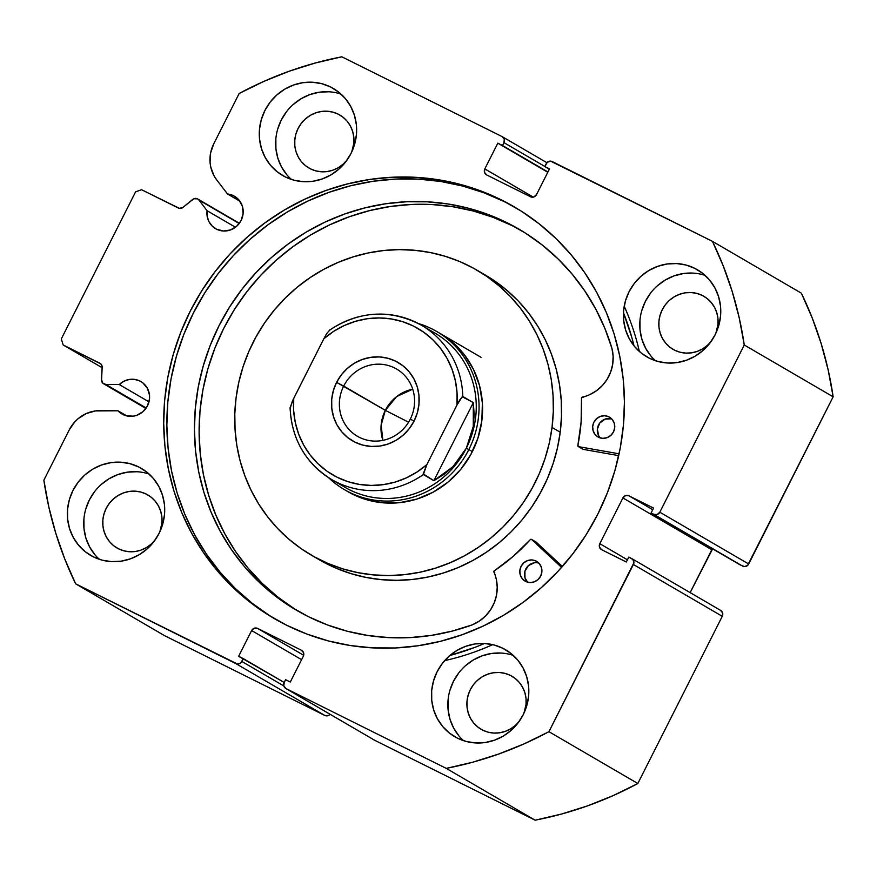 <?xml version="1.0" encoding="UTF-8"?>
<svg xmlns="http://www.w3.org/2000/svg" width="877" height="877" viewBox="0 0 877 877"><rect width="100%" height="100%" fill="white"/><g stroke="black" fill="none" stroke-linecap="round" stroke-linejoin="round"><path stroke-width="1.32" d="M198.915 200.044L239.202 223.525L198.915 200.044A4.582 4.374 -59.8 0 0 197.457 198.838A4.582 4.374 120.2 0 1 198.915 200.044L207.082 210.699L198.915 200.044M233.523 195.724A18.768 17.935 120.2 0 1 234.51 196.262A18.768 17.935 120.2 0 1 240.835 220.993A18.768 17.935 120.2 0 1 216.597 229.226L212.168 226.047L208.923 221.618L207.169 216.334L207.082 210.699L235.464 227.253L207.082 210.699A18.768 17.935 120.2 0 0 215.61 228.7A18.768 17.935 120.2 0 0 216.597 229.226L223.383 231.013L230.432 229.971L236.647 226.277L241.109 220.478L243.126 213.451L242.392 206.292L239.015 200.066L233.523 195.724A18.768 17.935 120.2 0 0 227.527 194.003L233.523 195.724M239.914 201.228L227.527 194.003L216.685 179.851L227.527 194.003L239.914 201.228M122.056 414.032L122.002 413.999A18.768 17.935 120.2 0 0 122.988 414.536L126.288 415.775L133.337 416.158L136.823 415.281L143.05 411.587L147.511 405.777L149.529 398.761L149.507 395.132L147.413 388.303L142.885 382.92L139.914 381.035L134.696 379.412L129.182 379.478L123.876 381.243L119.272 384.543L105.777 384.422L146.207 407.991L105.777 384.422A4.582 4.374 120.2 0 1 101.579 379.851L102.171 367.342A4.582 4.374 120.2 0 0 99.814 363.221L63.155 344.968L61.302 338.928L135.595 191.855L141.57 189.717L178.228 207.97A4.582 4.374 120.2 0 0 182.975 207.378L192.71 199.43A4.582 4.374 120.2 0 1 197.457 198.838L193.806 198.761L182.975 207.378L179.412 208.353L141.57 189.717L135.595 191.855L61.302 338.928L63.155 344.968L100.822 363.933L102.05 366.082L101.579 379.851L102.719 383.063L105.777 384.422L119.272 384.543L148.98 401.863L119.272 384.543A18.768 17.935 120.2 0 1 139.914 381.035L141.866 382.175L139.914 381.035A18.768 17.935 120.2 0 1 140.912 381.572A18.768 17.935 120.2 0 1 147.237 406.303A18.768 17.935 120.2 0 1 122.988 414.536L118.011 410.798L95.429 410.929L86.341 413.516L78.228 418.581L74.742 421.914L69.261 429.873L43.85 480.19L48.838 507.07L55.832 533.413L64.788 559.044L75.652 583.83L237.546 664.064L240.78 662.902L243.313 658.627L238.621 656.292L251.622 630.552L254.22 628.239L257.597 628.414L301.447 650.252L303.617 652.828L303.299 656.292L290.298 682.032L285.606 679.686L284.159 682.547L283.841 686.011L286.012 688.577L446.25 768.373L472.758 762.201L498.805 753.99L524.249 743.806L548.936 731.692L633.885 562.782L632.887 559.515L628.798 557.092L626.321 562.004L601.655 549.715L599.495 547.138L599.802 543.685L622.922 497.928L625.52 495.604L628.897 495.79L653.562 508.068L651.085 512.968L653.825 514.339L657.202 514.525L659.811 512.201L744.266 345.001L739.278 318.121L732.284 291.778L723.328 266.137L712.464 241.35L550.57 161.127L547.336 162.278L544.803 166.553L549.495 168.899L536.494 194.639L533.896 196.952L530.519 196.766L486.669 174.929L484.499 172.363L484.817 168.899L497.818 143.159L502.521 145.505L503.957 142.644L504.275 139.18L502.104 136.604L341.866 56.808L315.358 62.991L289.311 71.19L263.867 81.386L239.18 93.488L213.769 143.806L210.623 152.916L210.063 162.475L210.787 167.167L214.12 175.948L216.685 179.851A34.181 32.646 120.2 0 1 213.769 143.806L239.18 93.488A366.224 349.846 120.2 0 1 341.866 56.808L502.104 136.604A4.582 4.374 120.2 0 1 503.957 142.644L544.847 166.477L503.957 142.644L502.521 145.505L547.939 171.98L497.818 143.159L547.785 172.287L497.818 143.159L484.817 168.899L533.249 197.128L484.817 168.899A4.582 4.374 120.2 0 0 486.428 174.808L486.461 174.819M501.48 199.945A238.281 227.625 120.2 0 1 514.054 206.742A238.281 227.625 120.2 0 1 594.376 520.708A238.281 227.625 120.2 0 1 286.647 625.235L267.189 614.273L248.947 601.359L232.109 586.625L216.827 570.214L203.256 552.291L191.526 533.019L181.736 512.596L173.997 491.197L168.384 469.052L164.931 446.36L163.692 423.339L164.668 400.208L167.858 377.209L173.218 354.549L180.717 332.449L190.265 311.116L201.776 290.758L215.139 271.574L230.223 253.749L246.886 237.459L264.964 222.857L284.291 210.074L304.67 199.243L325.904 190.473L347.807 183.841L370.149 179.401L392.721 177.22L415.303 177.297L437.689 179.642L459.647 184.236L480.98 191.022L501.48 199.945L520.927 210.918L539.169 223.832L556.007 238.566L571.289 254.966L584.86 272.89L596.59 292.162L606.38 312.596L614.119 333.984L619.743 356.139L623.185 378.831L624.424 401.852L623.448 424.972L620.258 447.983L614.898 470.642L607.399 492.742L597.851 514.075L586.34 534.433L572.988 553.606L557.893 571.431L541.23 587.722L523.152 602.335L503.837 615.117L483.446 625.937L462.212 634.718L440.309 641.35L417.967 645.779L395.395 647.971L372.813 647.884L350.427 645.538L328.469 640.955L307.136 634.159L286.647 625.235A238.281 227.625 120.2 0 1 274.062 618.449A238.281 227.625 120.2 0 1 193.74 304.483A238.281 227.625 120.2 0 1 501.48 199.945L504.637 201.787L501.48 199.945M515.632 207.663A238.281 227.625 -59.8 0 0 504.637 201.787A238.281 227.625 -59.8 0 0 197.358 305.481A238.281 227.625 -59.8 0 0 275.641 619.359M502.861 648.289A50.362 48.103 120.2 0 1 505.525 649.725A50.362 48.103 120.2 0 1 522.495 716.071A50.362 48.103 120.2 0 1 457.465 738.171L449.495 733.117L442.71 726.54L437.36 718.68L433.655 709.844L431.736 700.361L431.681 690.616L433.49 680.958L437.097 671.782L442.348 663.429L449.057 656.215L456.961 650.427L465.764 646.283L475.104 643.948L484.652 643.499L494.025 644.968L502.861 648.289L510.831 653.332L517.616 659.91L522.966 667.781L526.671 676.616L528.59 686.088L528.645 695.845L526.836 705.492L523.229 714.678L517.978 723.032L511.269 730.234L503.365 736.022L494.562 740.166L485.211 742.512L475.674 742.951L466.301 741.482L457.465 738.171A50.362 48.103 120.2 0 1 454.801 736.735A50.362 48.103 120.2 0 1 437.831 670.379A50.362 48.103 120.2 0 1 502.861 648.289L508.079 651.326L502.861 648.289M694.781 268.34A50.362 48.103 120.2 0 1 697.445 269.776A50.362 48.103 120.2 0 1 714.426 336.132A50.362 48.103 120.2 0 1 649.386 358.222L641.416 353.179L634.63 346.59L629.28 338.73L625.575 329.895L623.668 320.412L623.613 310.666L625.411 301.019L629.017 291.833L634.268 283.479L640.977 276.266L648.892 270.478L657.684 266.345L667.035 263.999L676.573 263.56L685.946 265.018L694.781 268.34L702.751 273.394L709.537 279.971L714.887 287.831L718.592 296.667L720.51 306.15L720.565 315.895L718.756 325.553L715.15 334.729L709.899 343.082L703.19 350.296L695.286 356.084L686.494 360.228L677.143 362.563L667.594 363.012L658.221 361.543L649.386 358.222A50.362 48.103 120.2 0 1 646.722 356.786A50.362 48.103 120.2 0 1 629.752 290.43A50.362 48.103 120.2 0 1 694.781 268.34L700.01 271.388L694.781 268.34M138.73 466.97A50.362 48.103 120.2 0 1 141.394 468.406A50.362 48.103 120.2 0 1 158.364 534.751A50.362 48.103 120.2 0 1 93.335 556.84L85.365 551.797L78.579 545.22L73.229 537.36L69.524 528.513L67.606 519.041L67.551 509.285L69.36 499.638L72.966 490.462L78.217 482.109L84.926 474.895L92.83 469.107L101.633 464.963L110.973 462.628L120.522 462.179L129.895 463.648L138.73 466.97L146.7 472.012L153.486 478.59L158.836 486.45L162.541 495.297L164.459 504.768L164.514 514.525L162.705 524.172L159.099 533.348L153.848 541.712L147.139 548.914L139.235 554.702L130.432 558.846L121.081 561.181L111.543 561.631L102.171 560.162L93.335 556.84A50.362 48.103 120.2 0 1 90.671 555.415A50.362 48.103 120.2 0 1 73.701 489.059A50.362 48.103 120.2 0 1 138.73 466.97L143.949 470.006L138.73 466.97M330.651 87.02A50.362 48.103 120.2 0 1 333.315 88.456A50.362 48.103 120.2 0 1 350.296 154.812A50.362 48.103 120.2 0 1 285.255 176.902L277.285 171.848L270.5 165.271L265.15 157.411L261.445 148.575L259.537 139.092L259.482 129.347L261.28 119.689L264.887 110.513L270.138 102.16L276.847 94.946L284.762 89.158L293.554 85.014L302.905 82.679L312.442 82.23L321.815 83.699L330.651 87.02L338.621 92.063L345.406 98.652L350.756 106.512L354.461 115.347L356.38 124.83L356.435 134.576L354.626 144.223L351.019 153.409L345.768 161.763L339.059 168.976L331.155 174.764L322.363 178.908L313.012 181.243L303.464 181.682L294.091 180.224L285.255 176.902A50.362 48.103 120.2 0 1 282.591 175.466A50.362 48.103 120.2 0 1 265.621 109.11A50.362 48.103 120.2 0 1 330.651 87.02L335.88 90.068L330.651 87.02M346.853 160.294A30.673 29.303 120.2 0 1 310.502 168.877L305.645 165.808L301.513 161.796L298.257 157.005L295.998 151.622L294.836 145.856L294.804 139.914L295.9 134.038L298.092 128.437L301.293 123.35L305.382 118.965L310.195 115.435L315.556 112.914L321.256 111.489L327.066 111.215L332.767 112.113L338.16 114.131A30.673 29.303 120.2 0 1 339.772 115.008A30.673 29.303 120.2 0 1 351.776 151.842L353.859 143.094L353.826 137.163L352.653 131.386L350.394 126.003L347.139 121.212L343.006 117.211L338.16 114.131A30.673 29.303 120.2 0 0 298.542 127.593A30.673 29.303 120.2 0 0 308.879 168L308.989 168.066M154.933 540.243A30.673 29.303 120.2 0 1 118.581 548.827L113.725 545.746L109.592 541.745L106.336 536.954L104.078 531.572L102.916 525.794L102.872 519.853L103.979 513.977L106.172 508.386L109.373 503.299L113.462 498.903L118.274 495.384L123.635 492.863L129.325 491.438L135.135 491.164L140.846 492.052L146.229 494.08A30.673 29.303 120.2 0 1 147.851 494.957A30.673 29.303 120.2 0 1 159.855 531.791L161.927 523.043L161.894 517.101L160.732 511.335L158.474 505.952L155.218 501.162L151.085 497.149L146.229 494.08A30.673 29.303 120.2 0 0 106.621 507.531A30.673 29.303 120.2 0 0 116.959 547.95L117.058 548.004M710.984 341.613A30.673 29.303 120.2 0 1 674.632 350.197L669.776 347.128L665.643 343.115L662.387 338.325L660.129 332.942L658.967 327.176L658.934 321.234L660.03 315.358L662.223 309.767L665.424 304.67L669.513 300.285L674.325 296.755L679.686 294.233L685.386 292.808L691.197 292.534L696.897 293.433L702.291 295.45A30.673 29.303 120.2 0 1 703.902 296.327A30.673 29.303 120.2 0 1 715.906 333.172L717.989 324.424L717.956 318.483L716.783 312.705L714.525 307.323L711.269 302.532L707.136 298.531L702.291 295.45A30.673 29.303 120.2 0 0 662.672 308.912A30.673 29.303 120.2 0 0 673.01 349.32L673.119 349.386M519.063 721.563A30.673 29.303 120.2 0 1 482.712 730.146L477.855 727.066L473.723 723.065L470.467 718.274L468.208 712.891L467.046 707.114L467.002 701.172L468.11 695.297L470.302 689.706L473.503 684.619L477.592 680.223L482.405 676.704L487.765 674.183L493.455 672.758L499.265 672.484L504.977 673.372L510.359 675.4A30.673 29.303 120.2 0 1 511.982 676.277A30.673 29.303 120.2 0 1 523.986 713.111L526.057 704.363L526.025 698.421L524.863 692.655L522.604 687.272L519.348 682.481L515.216 678.469L510.359 675.4A30.673 29.303 120.2 0 0 470.752 688.851A30.673 29.303 120.2 0 0 481.089 729.269L481.188 729.324M122.002 413.999A18.768 17.935 120.2 0 1 118.011 410.798L100.11 410.633A34.181 32.646 120.2 0 0 69.261 429.873L43.85 480.19A366.224 349.846 120.2 0 0 75.652 583.83L164.536 635.65L75.652 583.83L235.891 663.626L324.775 715.435L164.536 635.65L324.775 715.435L328.151 715.621L330.092 714.295M374.896 740.396L286.012 688.577A4.582 4.374 120.2 0 1 285.77 688.456L374.654 740.265A4.582 4.374 -59.8 0 0 374.896 740.396L286.012 688.577L446.25 768.373L535.134 820.192L374.896 740.396L535.134 820.192L561.642 814.009L587.689 805.81L613.133 795.614L637.82 783.512L722.275 616.312L722.593 612.848L720.423 610.271M631.78 558.594L720.664 610.403A4.582 4.374 -59.8 0 1 722.275 616.312L633.391 564.492L722.275 616.312L637.82 783.512L548.936 731.692L633.391 564.492A4.582 4.374 120.2 0 0 631.539 558.463L628.798 557.092L626.321 562.004L601.655 549.715A4.582 4.374 120.2 0 1 599.802 543.685L627.439 559.789L599.802 543.685L622.922 497.928L711.806 549.736L690.144 592.611L712.891 548.322M712.464 548.75A4.582 4.374 -59.8 0 0 711.806 549.736L622.922 497.928A4.582 4.374 120.2 0 1 628.897 495.79L652.751 509.69L628.897 495.79L653.562 508.068L651.085 512.968L739.969 564.788L651.085 512.968L739.969 564.788L744.365 566.586L747.599 565.435L833.15 396.81L828.162 369.93L821.168 343.587L812.212 317.956L801.348 293.17L712.464 241.35L552.225 161.565A4.582 4.374 120.2 0 0 546.25 163.692L544.803 166.553L549.495 168.899L536.494 194.639A4.582 4.374 120.2 0 1 530.519 196.766L486.669 174.929A4.582 4.374 120.2 0 1 486.428 174.808M748.695 564.01L659.811 512.201L744.266 345.001L833.15 396.81L748.695 564.01L659.811 512.201A4.582 4.374 120.2 0 1 653.825 514.339L742.709 566.147A4.582 4.374 -59.8 0 0 748.695 564.01M519.568 720.927L515.479 725.312L510.666 728.842L505.305 731.363L499.616 732.788L493.795 733.062L488.094 732.163L482.712 730.146A30.673 29.303 120.2 0 1 481.089 729.269M711.488 340.978L707.399 345.374L702.587 348.893L697.237 351.414L691.536 352.839L685.726 353.113L680.015 352.225L674.632 350.197A30.673 29.303 120.2 0 1 673.01 349.32M155.437 539.607L151.348 543.992L146.536 547.522L141.175 550.043L135.486 551.469L129.664 551.743L123.964 550.844L118.581 548.827A30.673 29.303 120.2 0 1 116.959 547.95M347.358 159.658L343.269 164.054L338.456 167.573L333.107 170.094L327.406 171.519L321.596 171.793L315.884 170.894L310.502 168.877A30.673 29.303 120.2 0 1 308.879 168M291.274 179.379A50.362 48.103 -59.8 0 1 282.767 117.277A50.362 48.103 -59.8 0 1 341.01 94.08L338.193 93.247M328.82 91.778L319.272 92.228L309.921 94.563L301.129 98.706L293.225 104.495M286.516 111.708L281.265 120.061L277.658 129.237M275.849 138.884L275.904 148.641L277.823 158.112L281.528 166.959L286.878 174.819M99.353 559.329A50.362 48.103 -59.8 0 1 90.846 497.226A50.362 48.103 -59.8 0 1 149.079 474.029L146.262 473.185M136.9 471.727L127.351 472.166L118 474.512L109.208 478.656L101.304 484.433M94.595 491.646L89.333 500L85.738 509.186M83.929 518.833L83.984 528.59L85.902 538.061L89.597 546.897L94.946 554.757M705.13 275.4L702.324 274.567M692.951 273.098L683.402 273.547L674.051 275.882L665.259 280.026L657.355 285.814M650.646 293.028L645.395 301.381L641.789 310.557M639.98 320.215L640.035 329.96L641.953 339.443L645.658 348.279L651.008 356.139M705.141 275.4A50.362 48.103 -59.8 0 0 646.897 298.597A50.362 48.103 -59.8 0 0 655.404 360.71M463.484 740.648A50.362 48.103 -59.8 0 1 454.977 678.546A50.362 48.103 -59.8 0 1 513.209 655.349L510.392 654.516M501.03 653.047L491.482 653.486L482.131 655.832L473.339 659.975L465.435 665.764M458.726 672.966L453.464 681.319L449.868 690.506M448.059 700.153L448.114 709.91L450.033 719.381L453.727 728.217L459.077 736.088M63.155 344.968L102.149 367.704L63.155 344.968M549.342 169.206L544.803 166.553L549.342 169.206M330.092 714.284A4.582 4.374 -59.8 0 1 324.775 715.435L235.891 663.626A4.582 4.374 120.2 0 0 241.866 661.488L283.83 685.946L241.866 661.488L243.313 658.627L284.203 682.459L238.621 656.292L251.622 630.552A4.582 4.374 120.2 0 1 257.597 628.414L303.672 655.272L257.597 628.414L301.447 650.252A4.582 4.374 120.2 0 1 303.299 656.292L290.298 682.032L285.606 679.686L284.159 682.547A4.582 4.374 120.2 0 0 285.77 688.456M251.622 630.552L301.589 659.679L251.622 630.552M504.637 201.787L484.137 192.863L462.815 186.077L440.846 181.484L418.472 179.138L395.878 179.061L373.306 181.243L350.964 185.672L329.061 192.315L307.827 201.085L287.448 211.916L268.121 224.698L250.044 239.3L233.381 255.591L218.296 273.416L204.933 292.6L193.422 312.957L183.874 334.28L176.376 356.391L171.015 379.05L167.825 402.05L166.849 425.181L168.088 448.191L171.541 470.894L177.154 493.038L184.894 514.437L194.683 534.86L206.413 554.132L219.984 572.056L235.266 588.467L252.105 603.201L270.346 616.114M118.011 410.798L126.759 415.895L118.011 410.798M446.25 768.373L535.134 820.192A366.224 349.846 -59.8 0 0 637.82 783.512L548.936 731.692A366.224 349.846 120.2 0 1 446.25 768.373M744.266 345.001L833.15 396.81A366.224 349.846 -59.8 0 0 801.348 293.17L712.464 241.35A366.224 349.846 120.2 0 1 744.266 345.001M440.166 333.49A91.559 87.459 120.2 0 1 481.824 420.839L482.394 403.091L479.566 385.705L473.448 369.36L464.295 354.67L452.433 342.205L440.024 333.413M552.028 427.439A164.799 157.432 120.2 0 1 311.061 554.977A164.799 157.432 120.2 0 1 236.088 397.752A164.799 157.432 120.2 0 1 477.055 270.215A164.799 157.432 120.2 0 1 552.028 427.439L560.217 432.208L552.028 427.439L549.232 443.269L544.935 458.814L539.18 473.909L532.043 488.412L523.558 502.181L513.845 515.095L502.97 527.022L491.043 537.842L478.184 547.456L464.514 555.777L450.164 562.716L435.277 568.208L419.995 572.199L404.461 574.654L388.829 575.553L373.24 574.884L357.86 572.648L342.83 568.866L328.283 563.582L314.383 556.851L301.239 548.728L288.993 539.289L277.757 528.634L267.638 516.849L258.748 504.078L251.151 490.418L244.935 476.003L240.145 460.984L236.845 445.505L235.069 429.697L234.806 413.736L236.088 397.752L238.895 381.912L243.181 366.378L248.936 351.282L256.084 336.779L264.558 322.999L274.271 310.096L285.146 298.169L297.073 287.349L309.932 277.724L323.602 269.414L337.952 262.475L352.839 256.983L368.121 252.982L383.655 250.526L399.287 249.627L414.876 250.307L430.256 252.543L445.286 256.314L459.833 261.598L473.744 268.34L486.878 276.463L499.123 285.902L510.359 296.558L520.478 308.331L529.379 321.114L536.965 334.773L543.181 349.178L547.972 364.196L551.271 379.686L553.058 395.494L553.31 411.456L552.028 427.439M311.061 554.977L319.25 559.745A164.799 157.432 -59.8 0 0 560.217 432.208L561.488 416.224L561.236 400.263L559.449 384.455L556.15 368.976L551.37 353.957L545.154 339.542L537.557 325.882L528.667 313.1L518.548 301.326L507.312 290.671L495.067 281.232L485.124 274.918M319.118 559.669L336.472 568.362L351.008 573.635L366.049 577.417L381.429 579.653L397.018 580.322L412.65 579.434L428.184 576.978L443.466 572.977L458.353 567.485L472.703 560.546L486.373 552.236L499.232 542.611L511.148 531.791L522.023 519.864L531.747 506.961L540.221 493.181L547.369 478.678L553.113 463.582L557.41 448.037L560.217 432.208A164.799 157.432 -59.8 0 0 485.244 274.983L477.055 270.215M349.791 492.731L365.599 499.408L382.493 502.751L399.835 502.631L416.959 499.046L433.205 492.14L447.939 482.175L460.6 469.535L470.719 454.714L477.877 438.27L481.824 420.839A91.559 87.459 120.2 0 1 347.95 491.69L344.442 489.651A91.559 87.459 120.2 0 1 328.568 477.658A91.559 87.459 -59.8 0 0 468.855 449.539A91.559 87.459 -59.8 0 0 418.406 323.547A91.559 87.459 120.2 0 1 436.658 331.451A91.559 87.459 120.2 0 1 468.855 449.539L472.363 451.589L468.855 449.539A91.559 87.459 120.2 0 1 344.442 489.651M343.707 386.066A38.917 37.174 -59.8 0 0 359.438 437.371A38.917 37.174 -59.8 0 0 410.261 419.217L414.108 420.993A45.319 43.291 120.2 0 1 354.911 442.129A45.319 43.291 120.2 0 1 336.582 382.383L385.343 410.337A38.917 37.174 -59.8 0 0 382.876 440.375L381.133 425.224L385.343 410.337L408.583 422.21L385.343 410.337L396.711 396.547L412.727 389.18A38.917 37.174 -59.8 0 0 385.343 410.337L343.707 386.066A38.917 37.174 120.2 0 1 396.579 369.02A38.917 37.174 120.2 0 1 410.261 419.217A38.917 37.174 120.2 0 1 357.388 436.253A38.917 37.174 120.2 0 1 343.707 386.066L336.582 382.383L333.348 390.649L331.714 399.331L331.769 408.112L333.49 416.641L336.823 424.589L341.635 431.67L347.741 437.59L354.911 442.129L362.87 445.121L371.3 446.437L379.894 446.042L388.314 443.937L396.229 440.21L403.343 434.992L409.384 428.502L414.108 420.993L417.353 412.727L418.976 404.045L418.932 395.264L417.2 386.735L413.867 378.776L409.055 371.705L402.949 365.786L395.779 361.236L387.82 358.255L379.39 356.928L370.796 357.334L362.387 359.438L354.472 363.166L347.358 368.373L341.317 374.863L336.582 382.383A45.319 43.291 120.2 0 1 395.779 361.236A45.319 43.291 120.2 0 1 414.108 420.993L410.261 419.217A38.917 37.174 -59.8 0 0 394.529 367.912A38.917 37.174 -59.8 0 0 343.707 386.066M428.009 329.489A89.268 85.277 120.2 0 1 466.312 448.224L468.855 449.539L466.312 448.224A89.268 85.277 120.2 0 1 338.467 483.084M290.079 407.805C291.712 439.322 305.536 463.22 331.561 479.489L345.012 487.327A89.268 85.277 -59.8 0 0 466.312 448.224L460.37 457.98L452.894 466.728L433.885 480.673L423.361 474.534A89.268 85.277 120.2 0 1 331.561 479.489A89.268 85.277 120.2 0 1 290.243 408.243L292.403 401.085L323.843 338.73L326.748 333.479L329.664 330.201A89.268 85.277 120.2 0 1 421.475 325.246A89.268 85.277 120.2 0 1 462.793 396.481L473.317 402.62L473.273 426.386L466.312 448.224L452.894 466.728L444.025 474.336L433.885 480.673L423.207 473.898L426.847 464.646L456.972 405.021L462.212 396.7L473.317 402.62L433.885 480.673L473.317 402.62L474.172 414.646L473.273 426.386L470.642 437.634L466.312 448.224A89.268 85.277 -59.8 0 0 434.926 333.085L421.475 325.246C390.386 308.857 359.625 310.557 329.193 330.322M329.664 330.201L326.748 333.479L323.843 338.73L333.633 331.374L344.299 325.52L355.623 321.267L367.364 318.724L379.281 317.945L391.109 318.932L402.609 321.673L413.527 326.101L423.635 332.142L432.723 339.651L440.594 348.476L447.084 358.419L452.05 369.294L455.393 380.837L457.049 392.841L456.972 405.021L426.847 464.646L417.068 471.99L406.391 477.855L395.067 482.098L383.326 484.641L371.409 485.43L359.581 484.444L348.081 481.703L337.163 477.263L327.055 471.234L317.967 463.725L310.096 454.9L303.606 444.946L298.64 434.082L295.297 422.528L293.642 410.535L293.729 398.355L323.843 338.73A84.685 80.903 120.2 0 1 413.527 326.101A84.685 80.903 120.2 0 1 456.972 405.021L459.877 399.769L462.793 396.481A89.268 85.277 -59.8 0 0 421.037 324.994M331.999 479.741A89.268 85.277 -59.8 0 0 423.361 474.534L426.847 464.646A84.685 80.903 120.2 0 1 337.163 477.263A84.685 80.903 120.2 0 1 293.729 398.355L290.09 407.608M583.194 449.364L578.513 446.645A0.921 0.877 120.2 0 1 578.283 446.568L582.964 449.298A0.921 0.877 -59.8 0 0 583.194 449.364L618.702 455.645L583.194 449.364A0.921 0.877 120.2 0 1 582.964 449.298L577.833 445.604L581.122 421.925L581.517 397.818L589.64 394.705L596.481 390.736L602.433 385.463L607.246 379.094L610.721 371.892L612.716 364.174L613.122 356.27L611.982 348.509L604.889 328.447L595.856 309.274L584.981 291.197L572.363 274.369L558.123 258.978L542.414 245.165L525.378 233.063L507.191 222.802A220.631 210.765 120.2 0 1 518.844 229.083A220.631 210.765 120.2 0 1 611.982 348.509L611.949 348.52A38.785 37.053 120.2 0 1 582.207 397.171A0.921 0.877 120.2 0 0 581.473 398.136A190.441 181.923 120.2 0 1 577.833 445.604A0.921 0.877 120.2 0 0 578.513 446.645L583.194 449.364M608.857 416.838A11.445 10.93 120.2 0 1 613.319 432.24A11.445 10.93 120.2 0 1 598.542 437.261L602.674 438.347L606.972 437.722L610.765 435.463L613.483 431.922L614.722 427.647L614.273 423.273L612.212 419.48L608.857 416.838L604.724 415.742L600.427 416.378L596.634 418.636L593.915 422.177L592.677 426.452L593.126 430.826L595.187 434.619L598.542 437.261A11.445 10.93 120.2 0 1 594.08 421.859A11.445 10.93 120.2 0 1 608.857 416.838L610.041 417.529L608.857 416.838M536.022 561.039A11.445 10.93 120.2 0 1 540.484 576.441A11.445 10.93 120.2 0 1 525.696 581.462L529.84 582.547L534.137 581.911L537.93 579.664L540.649 576.123L541.876 571.848L541.427 567.474L539.366 563.681L536.022 561.039L531.879 559.943L527.581 560.578L523.788 562.837L521.07 566.378L519.842 570.653L520.291 575.027L522.341 578.82L525.696 581.462A11.445 10.93 120.2 0 1 521.234 566.06A11.445 10.93 120.2 0 1 536.022 561.039L537.206 561.729L536.022 561.039M521.179 230.465A220.631 210.765 -59.8 0 0 511.872 225.532L507.191 222.802L511.872 225.532A220.631 210.765 -59.8 0 0 227.603 321.081A220.631 210.765 -59.8 0 0 298.969 611.664M308.265 616.597A220.631 210.765 120.2 0 1 296.612 610.315A220.631 210.765 120.2 0 1 222.243 319.59A220.631 210.765 120.2 0 1 507.191 222.802L488.215 214.536L468.471 208.255L448.136 204.001L427.406 201.831L406.49 201.754L385.595 203.782L364.898 207.882L344.628 214.021L324.961 222.155L306.084 232.175L288.193 244.014L271.453 257.531L256.018 272.626L242.052 289.125L229.686 306.884L219.031 325.729L210.184 345.483L203.245 365.95L198.279 386.932L195.33 408.233L194.42 429.642L195.571 450.964L198.761 471.979L203.968 492.49L211.138 512.3L220.193 531.21L231.057 549.057L243.631 565.654L257.772 580.848L273.361 594.485L290.254 606.446L308.265 616.597L327.439 624.939L347.391 631.254L367.934 635.496L388.873 637.612L409.998 637.601L431.1 635.441L451.973 631.155L472.407 624.808A220.631 210.765 120.2 0 1 308.265 616.597M444.672 660.611A251.787 240.517 -59.8 0 0 492.71 644.639M484.455 643.488A251.787 240.517 120.2 0 1 449.923 655.459L475.202 647.27M639.366 351.458A251.787 240.517 -59.8 0 0 624.205 306.194M631.78 337.305L623.459 312.738A251.787 240.517 120.2 0 1 634.005 345.834M562.365 566.498L536.296 542.216L531.615 539.487L561.576 567.397L531.615 539.487L536.296 542.216L562.365 566.498M619.096 453.815L578.513 446.645L619.096 453.815M531.462 539.377A0.921 0.877 120.2 0 0 530.366 539.574A190.441 181.923 120.2 0 1 494.233 570.85A0.921 0.877 120.2 0 0 493.894 572.012A38.785 37.053 120.2 0 1 472.396 624.775L479.368 621.069L485.496 616.016L490.539 609.822L494.266 602.751L496.535 595.11L497.226 587.217L496.338 579.401L493.992 571.08L513.22 556.347L530.366 539.574L531.615 539.487A0.921 0.877 120.2 0 0 531.462 539.377L536.143 542.107A0.921 0.877 -59.8 0 0 535.979 542.03M511.872 225.532L492.896 217.266L473.142 210.973L452.806 206.731L432.087 204.549L411.17 204.484L390.265 206.501L369.579 210.612L349.309 216.751L329.631 224.874L310.765 234.904L292.874 246.733L276.134 260.261L260.699 275.345L246.733 291.855L234.356 309.614L223.701 328.458L214.865 348.213L207.926 368.68L202.96 389.662L200.011 410.962L199.101 432.372L200.252 453.683L203.442 474.698L208.649 495.209L215.808 515.018L224.874 533.94L235.738 551.786L248.301 568.384L262.453 583.578L278.042 597.215L294.935 609.164M534.389 562.771L528.469 565.566L524.928 571.19L524.972 577.746L527.614 582.196A11.445 10.93 -59.8 0 1 538.785 563.034L536.56 562.672M599.868 437.349L600.449 437.996A11.445 10.93 -59.8 0 1 611.62 418.833L605.108 419.107L599.78 422.999L597.358 429.182L598.651 435.562M197.698 198.969L239.388 223.273M546.908 162.705L502.346 136.735M103.738 383.874L145.889 408.441M436.658 331.451L481.1 357.356M582.92 449.265L578.239 446.536"/></g></svg>
